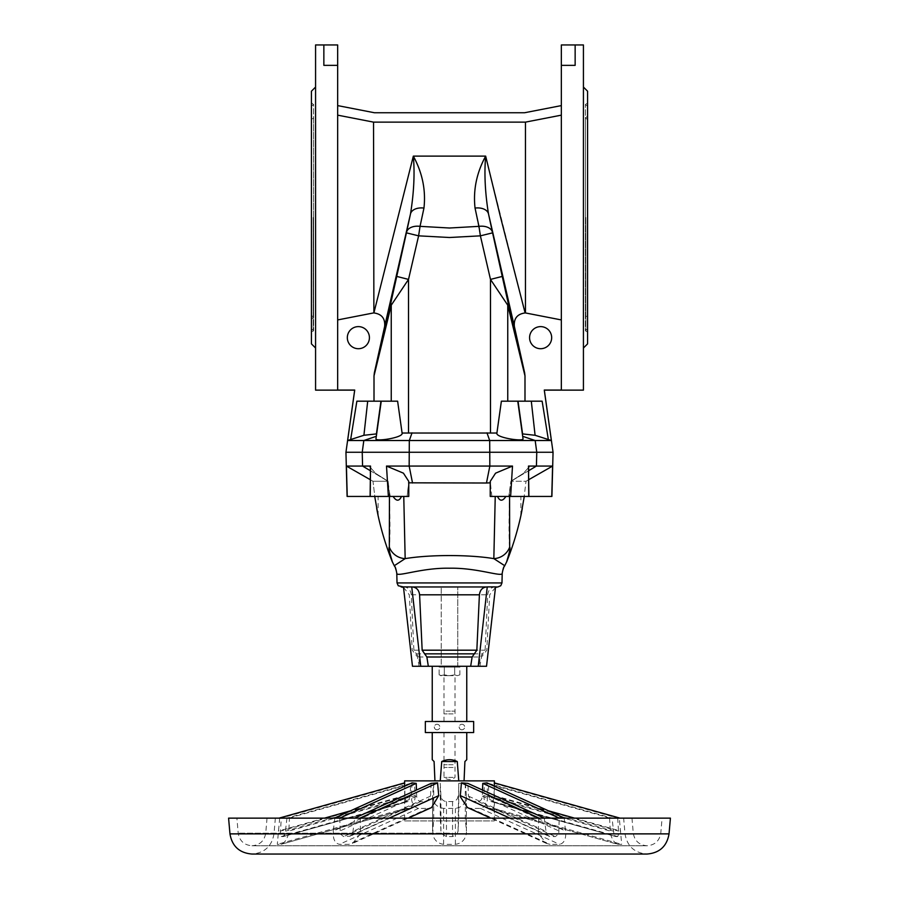 <?xml version="1.0" encoding="UTF-8"?>
<svg xmlns="http://www.w3.org/2000/svg" width="899" height="899" viewBox="0 0 899 899"><rect width="100%" height="100%" fill="white"/><g stroke="black" fill="none" stroke-linecap="round" stroke-linejoin="round"><path stroke-width="0.67" stroke-dasharray="4.5 3.37" d="M453.107 713.907L443.982 713.907L453.107 713.907M453.107 767.476L443.982 767.476L453.107 767.476M583.429 390.132L583.429 44.95M531.298 401.179L535.085 435.285L548.345 439.544L542.131 401.179L517.745 401.179L523.027 438.746L522.679 436.307L535.175 440.521L551.379 440.521L544.277 390.054L561.336 390.054L561.336 44.95L575.146 44.95L575.146 65.357L561.336 65.357M575.146 65.357L575.146 44.95L575.146 65.357M315.571 390.132L315.571 44.95M501.384 401.179L507.755 401.179L501.384 401.179L496.889 433.172C495.563 437.689 524.038 441.971 523.027 438.746L517.745 401.179L501.384 401.179L496.911 433.037L402.111 433.172C403.437 437.689 374.962 441.971 375.973 438.746L376.321 436.307L363.825 440.521L347.621 440.521L354.723 390.054L337.664 390.054L337.664 115.151L373.534 122.129L373.883 312.942C381.727 314.009 385.311 318.493 384.648 326.393L410.483 213.962A13.811 8.754 -167.9 0 1 423.957 208.074C425.946 190.172 422.406 172.855 413.338 156.123L373.883 312.942M540.625 326.618A11.046 11.046 0 0 0 529.578 337.664A11.046 11.046 0 0 0 540.625 348.711A11.046 11.046 0 0 0 551.671 337.664A11.046 11.046 0 0 0 540.625 326.618M561.336 319.932L561.336 217.536L561.336 390.054L561.336 319.932L525.466 312.942L525.466 122.129L373.534 122.129M367.702 401.179L363.915 435.285L350.655 439.544L356.869 401.179L397.616 401.179L374.006 401.179L374.006 375.917L391.245 305.177L408.517 279.409L418.608 235.841L406.427 232.852L410.483 213.962C413.9 192.937 414.855 173.653 413.338 156.123L485.662 156.123L525.117 312.942C517.273 314.009 513.689 318.493 514.352 326.393L488.517 213.962A13.811 8.754 -12.1 0 0 475.043 208.074C473.054 190.172 476.594 172.855 485.662 156.123C484.145 173.653 485.1 192.937 488.517 213.962L492.573 232.852L480.392 235.841L475.043 208.074M373.534 312.942L337.664 319.932L337.664 390.054L337.664 105.599L374.422 112.746L524.578 112.746L561.336 105.599L561.336 217.536L561.336 115.151L525.466 122.129M358.375 348.711A11.046 11.046 0 0 1 347.329 337.664A11.046 11.046 0 0 1 358.375 326.618A11.046 11.046 0 0 1 369.422 337.664A11.046 11.046 0 0 1 358.375 348.711M406.562 232.234A13.811 8.754 -167.9 0 1 420.047 226.346L418.608 235.841L449.5 237.505L480.392 235.841L490.483 279.409L507.755 305.177L507.755 401.179L524.994 401.179L524.994 375.917L507.755 305.177A13.811 8.327 -12.9 0 0 507.991 302.188L524.668 372.928L514.352 326.393M587.575 343.879L587.575 91.204M311.425 343.879L311.425 91.204M495.54 586.89L494.911 586.957C490.73 587.407 488.314 590.014 487.696 594.812L485.123 650.191L480.426 657L478.953 666.271L479.875 666.271L449.5 666.271L458.479 666.271L457.782 666.271L457.782 586.89L457.782 666.271L440.521 666.271L449.5 666.271L441.218 666.271L441.218 586.89L441.218 666.271L440.521 667.103L449.5 667.103L440.521 667.103M432.239 666.271L466.761 666.271L432.239 666.271M432.239 721.504L466.761 721.504L432.239 721.504M453.107 721.504L443.982 721.504L453.107 721.504M445.893 711.143L455.018 711.143L445.893 711.143M437.071 729.786A2.764 2.764 0 0 1 434.307 727.021A2.764 2.764 0 0 1 437.071 724.268A2.764 2.764 0 0 1 439.836 727.021A2.764 2.764 0 0 1 437.071 729.786A2.764 2.764 0 0 1 434.307 727.021A2.764 2.764 0 0 1 437.071 724.268A2.764 2.764 0 0 1 439.836 727.021A2.764 2.764 0 0 1 437.071 729.786M461.929 729.786A2.764 2.764 0 0 1 459.164 727.021A2.764 2.764 0 0 1 461.929 724.268A2.764 2.764 0 0 1 464.693 727.021A2.764 2.764 0 0 1 461.929 729.786A2.764 2.764 0 0 1 459.164 727.021A2.764 2.764 0 0 1 461.929 724.268A2.764 2.764 0 0 1 464.693 727.021A2.764 2.764 0 0 1 461.929 729.786M453.107 675.666L443.982 675.666L453.107 675.666M453.107 732.55L443.982 732.55L453.107 732.55M453.107 764.723L443.982 764.723L453.107 764.723M432.239 732.55L466.761 732.55L432.239 732.55M466.761 759.689L464.907 761.543L464.064 780.871L434.936 780.871L434.093 761.543L432.239 759.689M453.107 777.377L443.982 777.377L453.107 777.377M431.149 783.377L430.531 796.132L427.283 801.166L420.721 801.56C418.293 801.178 416.956 799.368 416.687 796.132L416.462 790.052M412.045 782.872L411.371 796.559C411.528 803.425 413.933 807.369 418.586 808.381L428.126 808.381L431.599 807.527M482.538 790.052L482.313 796.132C482.044 799.368 480.695 801.178 478.279 801.56L471.717 801.166L468.469 796.132L467.851 783.377M467.401 807.527L470.874 808.381L480.414 808.381C485.325 807.235 487.719 802.976 487.606 795.593L486.955 782.872M404.629 820.911L494.371 820.911L404.629 820.911L404.685 786.209M494.371 820.911L494.371 804.504L493.63 808.381L489.562 808.302L617.68 844.273L621.692 844.341L619.321 818.146L619.995 818.146L458.726 818.146L458.063 831.114L457.186 833.879L452.545 836.564L446.455 836.564L441.814 833.879L440.937 831.114L440.274 818.146L275.352 818.146L619.321 818.146M494.315 786.209L494.371 804.504M609.567 818.146L610.477 833.879C612.275 839.981 614.792 843.464 618.051 844.341L489.989 808.381C486.348 807.235 484.28 802.976 483.808 795.593L484.583 782.872L488.415 783.377L488.753 796.132L491.135 801.56L493.023 801.56L494.034 796.132L494.326 782.872M509.913 818.146L538.377 831.081L538.658 818.146M564.212 818.146L565.786 833.879C565.64 839.981 563.572 843.464 559.56 844.341L550.019 844.341L546.513 843.464L538.602 833.879L538.377 831.081M404.629 783.051L404.966 796.132L405.977 801.56L407.865 801.56L410.247 796.132L410.585 783.377L414.417 782.872L415.192 795.593L288.804 831.081L289.433 818.146M279.679 818.146L277.308 844.341L280.949 844.341C284.208 843.464 286.725 839.981 288.523 833.879L288.804 831.081M415.192 795.593L415.214 796.559C414.461 803.425 412.394 807.369 409.011 808.381L405.37 808.381L404.629 804.504M458.063 796.132C457.613 799.368 455.771 801.178 452.545 801.56L446.455 801.56C443.229 801.189 441.398 799.38 440.937 796.132L440.274 783.377L433.723 782.872L432.599 795.593C432.767 802.953 436.442 807.223 443.6 808.381L455.4 808.381C462.12 807.381 465.794 803.448 466.446 796.559L466.401 831.081L465.277 818.146L465.277 782.872L458.726 783.377L458.063 831.114M466.446 796.559L466.401 831.081M411.394 795.593L333.282 831.081L334.788 818.146M360.342 818.146L360.398 833.879L352.487 843.464L348.981 844.341L339.44 844.341C335.428 843.464 333.36 839.981 333.214 833.879L333.282 831.081M494.259 795.593L548.491 810.819M574.596 818.146L620.647 831.081M433.723 782.872L433.723 818.146L432.7 833.879C433.959 839.981 437.588 843.464 443.6 844.341L455.4 844.341C461.412 843.464 465.041 839.981 466.3 833.879L466.446 832.069M458.726 783.377L458.726 818.146L449.5 818.146L631.963 818.146L236.898 818.146L662.102 818.146L228.582 818.146M670.418 818.146L267.037 818.146L449.5 818.146L440.274 818.146L440.274 783.377M347.104 496.439L346.407 466.064L370.523 466.064L370.231 496.439L388.379 496.439L386.503 466.064L489.843 466.064L489.876 452.264L345.946 452.264M528.893 479.594L526.027 481.268L510.879 481.268L508.755 496.439L528.893 496.439L490.236 496.439L491.877 496.439L490.236 482.83M512.497 466.064L495.574 473.166L490.236 481.403L490.404 482.819L486.471 483.01L489.843 466.064L512.497 466.064L510.621 496.439M504.642 565.651L502.226 573.191C503.08 568.696 503.822 566.404 504.44 566.303L504.642 565.651L493.832 558.627L495.237 496.439L491.877 496.439L490.236 481.403L490.236 496.439L528.893 496.439L524.173 496.439L526.027 481.268L510.879 481.268L509.677 491.348C508.812 521.038 508.812 539.625 509.677 547.098C511.374 547.862 505.384 565.168 506.822 561.493L505.923 563.651M552.593 466.064L551.761 496.439L524.173 496.439L526.027 481.268L552.593 466.064L528.477 466.064L528.769 496.439M347.239 496.439L374.827 496.439L372.973 481.268L388.121 481.268L389.424 496.439L408.764 496.439L407.123 496.439L408.764 482.83M346.407 466.064L372.973 481.268L388.121 481.268L389.323 491.348C390.188 521.038 390.188 539.625 389.323 547.098C387.626 547.862 393.616 565.168 392.178 561.493L393.077 563.651M386.503 466.064L403.426 473.166L408.764 481.403L408.596 482.819L486.471 483.01M522.308 508.429L524.274 496.439L520.881 496.439L524.274 496.439M394.56 566.303L394.358 565.651L405.168 558.627L403.763 496.439L393.121 496.439C396.358 501.417 399.145 501.417 401.493 496.439L390.245 496.439L389.323 491.348L390.245 496.439L370.107 496.439L374.827 496.439L372.973 481.268L370.107 479.594M374.726 496.439L378.119 496.439L374.726 496.439L376.692 508.429M457.782 586.89L441.218 586.89M403.46 586.89L404.089 586.957C408.27 587.407 410.686 590.014 411.304 594.812L413.877 650.191L418.574 657L420.047 666.271L412.472 666.271M394.358 565.651L396.774 573.191C396.268 577.607 421.159 567.662 449.5 568.213C477.807 567.662 502.698 577.607 502.226 573.191L502.226 573.191M509.677 547.098A17.53 17.171 168.7 0 1 493.832 558.627C469.402 554.548 429.677 554.537 405.168 558.627A17.53 17.171 11.3 0 1 389.323 547.098M478.953 666.271L486.528 666.271M420.047 666.271L440.521 666.271M403.763 496.439L407.123 496.439L408.764 481.403L408.764 496.439L401.493 496.439M393.121 496.439L370.231 496.439M505.879 496.439C502.642 501.417 499.855 501.417 497.507 496.439L508.755 496.439L509.677 491.348L509.576 496.439M495.237 496.439L497.507 496.439M388.121 481.268L375.591 473.346L370.107 467.132L375.591 473.346L388.121 481.268M388.379 496.439L389.436 496.439M510.879 481.268L523.409 473.346L528.893 467.132L523.409 473.346L510.879 481.268M553.054 452.264L489.876 452.264L489.685 440.521L409.315 440.521L409.157 466.064L412.529 483.01M617.737 818.146L618.647 833.879L617.725 836.564L615.849 836.564L613.893 833.879L612.039 818.146M615.849 836.564L490.955 801.526L615.849 836.564M339.822 818.146L340.204 833.879L343.643 836.564L350.183 836.194L352.655 833.879L354.745 818.146M432.599 831.081L432.599 795.593L432.599 831.081M286.961 818.146L285.107 833.879L283.151 836.564L281.275 836.564L280.353 833.879L281.263 818.146M283.309 836.542L408.045 801.526L283.309 836.542M280.949 844.341L409.438 808.302L280.949 844.341M544.255 818.146L546.345 833.879L548.817 836.194L550.424 836.564L555.357 836.564L558.796 833.879L559.178 818.146M494.034 796.132L618.647 831.114M494.113 783.377L617.973 818.146M483.808 795.593L610.196 831.081M484.583 782.872L610.252 818.146M488.415 783.377L612.275 818.146M488.753 796.132L613.354 831.114M416.687 796.132L339.676 831.114M389.087 818.146L360.623 831.081M430.531 796.132L353.521 831.114M440.937 796.132L440.937 831.114M466.401 795.593L465.277 782.872M410.247 796.132L285.646 831.114M410.585 783.377L286.725 818.146M414.417 782.872L288.748 818.146M404.741 795.593L350.509 810.819M324.404 818.146L278.353 831.081M404.887 783.377L281.027 818.146M404.966 796.132L280.353 831.114M468.469 796.132L545.479 831.114M487.606 795.593L565.718 831.081M482.313 796.132L559.324 831.114M404.629 780.871L494.371 780.871M457.276 761.543L441.724 761.543L440.24 780.871L458.76 780.871L457.276 761.543C452.096 759.093 446.904 759.093 441.724 761.543M458.76 780.871L464.064 780.871M434.936 780.871L440.24 780.871M425.339 732.55L473.661 732.55L473.661 721.504L425.339 721.504L425.339 732.55M449.5 675.666L440.521 675.666L444.32 674.857L441.724 675.666L439.139 674.857L441.724 675.666L449.5 675.666L444.32 674.857L449.5 675.666L454.68 674.857L449.5 675.666M457.276 675.666L454.68 674.857L457.276 675.666L459.861 674.857L457.276 675.666M459.861 667.103L444.32 667.103L444.32 674.857L444.32 667.103L441.724 667.103L454.68 667.103L454.68 674.857L454.68 667.103L459.861 667.103L459.861 674.857L458.479 675.666M457.276 667.103L449.5 667.103L457.276 667.103M439.139 667.103L441.724 667.103L439.139 667.103L439.139 674.857L440.521 675.666M311.425 217.536L311.425 106.251L311.425 217.536M337.664 319.932L337.664 44.95L323.854 44.95L323.854 65.357L323.854 44.95L323.854 65.357L337.664 65.357M397.616 401.179L402.111 433.172L397.616 401.179L374.006 401.179M406.427 232.852L391.009 302.188L374.332 372.928L384.648 326.393M370.107 470.582L387.963 481.268L362.578 466.064L362.23 452.264L363.825 440.521L409.315 440.521L412.023 432.846M381.255 401.179L375.973 438.746L376.445 433.79L363.915 435.285M350.655 439.544L347.621 440.521M374.332 372.928L374.006 375.917M337.664 105.599L337.664 115.151M315.571 217.536L315.571 87.057L315.571 217.536M396.762 276.42L408.517 279.409L408.517 432.913M391.009 302.188A13.811 8.327 -167.1 0 0 391.245 305.177L391.245 401.179M376.321 436.307L376.659 433.891M561.336 105.599L561.336 115.151M587.575 217.536L587.575 328.82L587.575 217.536M528.893 470.582L511.037 481.268L536.422 466.064L536.77 452.264L535.175 440.521L489.685 440.521L486.977 432.846M524.994 401.179L507.755 401.179M522.679 436.307L522.555 433.79L535.085 435.285M548.345 439.544L551.379 440.521M524.668 372.928L524.994 375.917M583.429 217.536L583.429 348.014L583.429 217.536M492.438 232.234A13.811 8.754 -12.1 0 0 478.953 226.346L449.5 228.009L420.047 226.346L423.957 208.074M492.573 232.852L502.238 276.42L490.483 279.409L490.483 432.913M517.745 401.179L522.341 433.891M585.822 217.536L585.822 331.27L585.822 217.536M313.178 217.536L313.178 331.27L313.178 217.536M669.036 833.879L538.602 833.879M565.786 833.879L620.861 833.879M610.477 833.879L466.3 833.879M457.186 833.879L229.964 833.879M449.5 833.159L238.213 833.159L449.5 833.159M397.032 582.934L501.968 582.934M441.218 586.957L401.134 586.957M403.471 586.957L404.089 586.957M416.248 653.843L441.218 653.843M418.574 657L441.218 657M457.782 650.191L485.123 650.191M457.782 653.843L482.752 653.843M457.782 594.812L487.696 594.812M494.911 586.957L495.529 586.957M497.866 586.957L457.782 586.957M457.782 657L480.426 657M411.304 594.812L441.218 594.812M413.877 650.191L441.218 650.191M618.647 833.879L613.893 833.879M340.204 833.879L352.655 833.879M360.398 833.879L441.814 833.879M432.7 833.879L288.523 833.879M278.139 833.879L333.214 833.879M285.107 833.879L280.353 833.879M546.345 833.879L558.796 833.879M493.023 801.56L617.725 836.564M493.63 808.381L621.692 844.341M425.643 801.56L348.576 836.564M420.721 801.56L343.643 836.564M418.586 808.381L339.44 844.341M428.126 808.381L348.981 844.341M446.455 801.56L446.455 836.564M452.545 801.56L452.545 836.564M455.4 808.381L455.4 844.341M443.6 808.381L443.6 844.341M405.977 801.56L281.275 836.564M405.37 808.381L277.308 844.341M478.279 801.56L555.357 836.564M473.357 801.56L550.424 836.564M470.874 808.381L550.019 844.341M480.414 808.381L559.56 844.341M380.962 401.179L376.445 433.79M502.238 276.42L507.991 302.188M518.038 401.179L522.555 433.79M455.018 721.504L455.018 675.666M443.982 732.55L443.982 777.377A8.282 8.282 0 0 0 455.018 777.377L455.018 732.55M443.982 721.504L443.982 675.666M587.575 328.82L585.406 330.551L585.406 217.536L585.406 330.551L587.575 332.282M311.425 106.251L313.594 104.531L313.594 217.536L313.594 104.531L311.425 102.801M587.575 106.251L585.406 104.531L585.406 317.156L587.575 315.437M311.425 328.82L313.594 330.551L313.594 117.926L311.425 119.646M587.575 119.646L585.406 117.926L585.406 317.156L587.575 318.887M311.425 315.437L313.594 317.156L313.594 117.926L311.425 116.196M275.352 818.146L273.981 833.879C271.835 846.274 264.497 852.994 251.967 854.05L647.033 854.05C634.503 852.994 627.165 846.274 625.019 833.879L623.648 818.146M631.963 818.146L633.278 833.159C634.615 840.902 639.2 845.105 647.033 845.768C654.865 845.105 659.45 840.902 660.787 833.159L662.102 818.146M267.037 818.146L265.722 833.159C264.385 840.902 259.8 845.105 251.967 845.768L449.5 845.768L251.967 845.768C244.135 845.105 239.55 840.902 238.213 833.159L236.898 818.146M403.516 587.339L409.315 594.812L412.225 650.191L417.484 657L419.125 666.271M495.484 587.339L489.685 594.812L486.775 650.191L481.516 657L479.875 666.271M378.119 515.711L378.119 496.439M520.881 515.711L520.881 496.439M370.107 496.439L370.107 467.132M528.893 496.439L528.893 467.132M449.5 845.768L647.033 845.768L449.5 845.768M408.202 818.146L352.487 843.464M427.283 801.166L350.183 836.194M471.717 801.166L548.817 836.194M546.513 843.464L490.798 818.146M458.479 666.271L458.479 667.103M311.425 318.887L313.594 317.156L313.594 217.536L313.594 330.551L311.425 332.282M587.575 116.196L585.406 117.926L585.406 217.536L585.406 104.531L587.575 102.801"/><path stroke-width="1.35" d="M522.679 436.307L535.175 440.521L551.379 440.521L544.277 390.054L561.336 390.054L561.336 44.95L583.429 44.95L583.429 390.132L544.322 390.132L553.054 452.264L345.946 452.264L347.104 496.439L389.436 496.439L389.323 547.098C387.626 547.862 393.616 565.168 392.178 561.493L394.56 566.303C395.178 566.404 395.92 568.696 396.774 573.191L396.774 573.191C396.268 577.607 421.159 567.662 449.5 568.213C477.807 567.662 502.698 577.607 502.226 573.191L502.226 573.191C503.08 568.696 503.822 566.404 504.44 566.303L506.822 561.504A295.063 295.063 0 0 0 520.881 515.711L521.409 513.138M575.146 44.95L575.146 65.357L561.336 65.357M376.321 436.307L363.825 440.521L347.621 440.521L354.723 390.054L337.664 390.054L337.664 44.95L315.571 44.95L315.571 390.132L354.678 390.132L345.946 452.264M540.625 326.618A11.046 11.046 0 0 0 529.578 337.664A11.046 11.046 0 0 0 540.625 348.711A11.046 11.046 0 0 0 551.671 337.664A11.046 11.046 0 0 0 540.625 326.618M561.336 319.932L525.466 312.942L525.466 122.129L373.534 122.129L373.883 312.942C381.727 314.009 385.311 318.493 384.648 326.393L410.483 213.962A13.811 8.754 12.1 0 1 423.957 208.074C425.946 190.172 422.406 172.855 413.338 156.123L373.883 312.942M500.619 217.536L525.117 312.942C517.273 314.009 513.689 318.493 514.352 326.393L488.517 213.962A13.811 8.754 167.9 0 0 475.043 208.074C473.054 190.172 476.594 172.855 485.662 156.123L500.619 217.536M561.336 115.151L525.466 122.129M358.375 348.711A11.046 11.046 0 0 1 347.329 337.664A11.046 11.046 0 0 1 358.375 326.618A11.046 11.046 0 0 1 369.422 337.664A11.046 11.046 0 0 1 358.375 348.711M337.664 319.932L373.534 312.942M583.429 87.057L587.575 91.204L587.575 343.879L583.429 348.014M374.006 401.179L374.006 375.917L391.245 305.177L408.517 279.409L418.608 235.841L449.5 237.505L480.392 235.841L478.953 226.346L449.5 228.009L420.047 226.346L423.957 208.074M418.608 235.841L420.047 226.346A13.811 8.754 12.1 0 0 406.562 232.234L406.427 232.852L418.608 235.841M315.571 87.057L311.425 91.204L311.425 343.879L315.571 348.014M432.239 666.271L432.239 721.504M466.761 666.271L466.761 721.504M432.239 732.55L432.239 759.689L434.093 761.543L434.936 780.871M440.24 780.871L441.724 761.543C446.904 759.093 452.096 759.093 457.276 761.543L458.76 780.871M464.064 780.871L464.907 761.543L466.761 759.689L466.761 732.55M408.202 818.146L431.599 807.527L438.734 795.593L437.566 782.872L431.149 783.377L354.599 818.146M416.462 790.052L416.226 783.377L412.045 782.872L334.372 818.146M564.628 818.146L486.955 782.872L482.774 783.377L482.538 790.052M544.401 818.146L467.851 783.377L461.434 782.872L460.221 796.559L467.401 807.527L490.798 818.146M619.995 818.146L494.326 782.872L494.315 786.209M494.371 782.883L494.371 780.871L404.629 780.871L404.629 782.883M404.685 786.209L404.674 782.872L279.005 818.146M460.266 795.593L509.913 818.146M548.491 810.819L574.596 818.146M229.964 833.879L228.582 818.146L670.418 818.146L669.036 833.879C666.901 846.274 659.563 852.994 647.033 854.05L251.967 854.05C239.437 852.994 232.099 846.274 229.964 833.879L669.036 833.879M553.054 452.264L551.896 496.439L490.236 496.439L490.236 481.403L495.574 473.166L512.497 466.064L489.843 466.064L489.685 440.521L409.315 440.521L409.157 466.064L489.843 466.064L486.471 483.01L490.404 482.819M551.761 496.439L552.593 466.064L528.893 479.594M388.379 496.439L386.503 466.064L403.426 473.166L408.764 481.403L408.764 496.439L389.436 496.439M347.239 496.439L346.407 466.064L370.107 479.594M521.454 512.88L521.87 510.756M521.959 510.272L522.308 508.429M374.726 496.439L378.119 515.711A295.063 295.063 0 0 0 392.178 561.493L392.29 561.785M420.754 666.271L412.472 666.271L403.46 586.89L412.371 586.957C416.563 587.407 418.968 590.025 419.597 594.812L422.159 650.191L426.868 657L428.329 666.271L420.754 666.271L411.742 586.89M470.671 666.271L478.246 666.271L487.258 586.89L486.629 586.957C482.437 587.407 480.032 590.025 479.403 594.812L476.841 650.191L472.132 657L470.671 666.271L428.329 666.271M394.358 565.651L405.168 558.627A17.53 17.171 -168.7 0 1 389.323 547.098M504.642 565.651L493.832 558.627A17.53 17.171 -11.3 0 0 509.677 547.098C511.374 547.862 505.384 565.168 506.822 561.493L506.71 561.785M495.237 496.439L493.832 558.627C469.402 554.548 429.677 554.537 405.168 558.627L403.763 496.439M487.258 586.89L495.54 586.89L486.528 666.271L478.246 666.271M378.119 515.711L377.591 513.138M377.546 512.88L377.131 510.756M377.041 510.272L376.692 508.429M393.121 496.439C396.358 501.417 399.145 501.417 401.493 496.439M505.879 496.439C502.642 501.417 499.855 501.417 497.507 496.439M509.576 496.439L509.677 547.098M408.596 482.819L486.471 483.01M524.274 496.439L520.881 515.711M370.107 496.439L370.523 466.064L370.231 496.439M346.407 466.064L370.523 466.064L370.107 467.132M386.503 466.064L409.157 466.064L412.529 483.01M528.893 496.439L528.477 466.064L528.769 496.439M552.593 466.064L528.477 466.064L528.893 467.132M510.621 496.439L512.497 466.064M416.226 783.377L339.676 818.146M438.734 795.593L389.087 818.146M437.566 782.872L359.903 818.146M350.509 810.819L324.404 818.146M461.434 782.872L539.097 818.146M482.774 783.377L559.324 818.146M441.724 761.543L457.276 761.543M473.661 732.55L425.339 732.55L425.339 721.504L473.661 721.504L473.661 732.55M323.854 44.95L323.854 65.357L337.664 65.357M561.336 105.599L524.578 112.746L374.422 112.746L337.664 105.599M337.664 115.151L373.534 122.129M531.298 401.179L535.085 435.285L548.345 439.544L542.131 401.179L501.384 401.179L496.911 433.037L402.089 433.037L397.616 401.179L402.111 433.172C403.437 437.689 374.962 441.971 375.973 438.746L381.255 401.179L397.616 401.179M490.483 432.913L490.483 279.409L480.392 235.841L492.573 232.852L502.238 276.42L490.483 279.409L507.755 305.177L507.755 401.179M406.427 232.852L391.009 302.188L374.332 372.928L384.648 326.393M370.107 470.582L362.578 466.064L362.23 452.264L363.825 440.521L409.315 440.521L412.023 432.846M367.702 401.179L363.915 435.285L350.655 439.544L356.869 401.179L381.255 401.179M376.659 433.891L363.915 435.285M350.655 439.544L347.621 440.521M374.332 372.928L374.006 375.917M492.573 232.852L488.517 213.962C485.1 192.937 484.145 173.653 485.662 156.123L413.338 156.123C414.855 173.653 413.9 192.937 410.483 213.962L406.562 232.234M396.762 276.42L408.517 279.409L408.517 432.913M391.009 302.188A13.811 8.327 12.9 0 0 391.245 305.177L391.245 401.179M524.994 401.179L524.994 375.917L507.755 305.177A13.811 8.327 167.1 0 0 507.991 302.188L524.668 372.928L514.352 326.393M528.893 470.582L536.422 466.064L536.77 452.264L535.175 440.521L489.685 440.521L486.977 432.846M501.384 401.179L496.889 433.172C495.563 437.689 524.038 441.971 523.027 438.746L517.745 401.179M522.341 433.891L535.085 435.285M548.345 439.544L551.379 440.521M524.668 372.928L524.994 375.917M492.438 232.234A13.811 8.754 167.9 0 0 478.953 226.346L475.043 208.074M502.226 573.191L501.968 582.934L397.032 582.934L398.246 585.755L403.471 586.957M412.371 586.957L486.629 586.957M479.403 594.812L419.597 594.812M474.47 653.843L424.53 653.843M472.132 657L426.868 657M476.841 650.191L422.159 650.191M495.529 586.957L497.866 586.957L495.484 587.339M380.962 401.179L376.445 433.79M502.238 276.42L507.991 302.188M518.038 401.179L522.555 433.79M397.032 582.934L396.774 573.191C395.92 568.696 395.178 566.404 394.56 566.303M501.968 582.934L500.754 585.755L497.866 586.957M401.134 586.957L403.516 587.339"/></g></svg>
